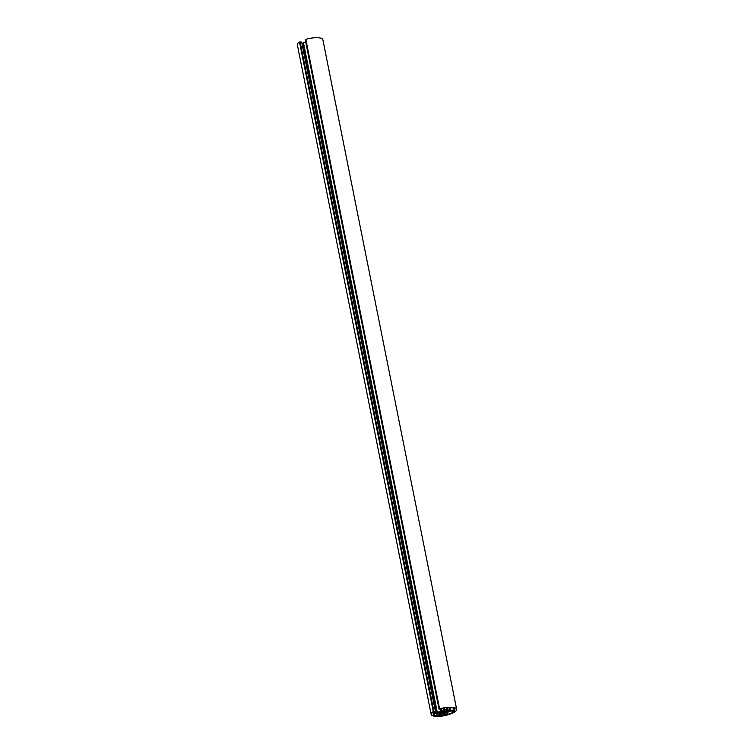 <?xml version="1.0" encoding="UTF-8"?>
<svg xmlns="http://www.w3.org/2000/svg" width="754" height="754" viewBox="0 0 754 754"><rect width="100%" height="100%" fill="white"/><g stroke="black" fill="none" stroke-linecap="round" stroke-linejoin="round"><path stroke-width="1.13" d="M441.919 711.823A2.281 0.679 -11.3 0 1 443.371 711.211L442.966 710.909A3.581 1.074 168.7 0 0 442.786 710.956L445.02 709.985L446.406 710.287L445.831 710.522A3.581 1.074 168.7 0 0 445.671 710.522L444.973 710.984A2.281 0.679 -11.3 0 1 446.076 711.239L447.329 710.899A3.581 1.074 168.7 0 0 447.263 710.834L449.337 710.984L446.886 711.851A3.581 1.074 168.7 0 0 446.981 711.785L445.859 711.767A2.281 0.679 -11.3 0 1 444.445 712.36L444.86 712.681A3.581 1.074 168.7 0 0 445.03 712.624L443.701 713.472L441.995 713.058A3.581 1.074 168.7 0 0 442.146 713.058L442.862 712.587A2.281 0.679 -11.3 0 1 441.731 712.351L440.506 712.7A3.581 1.074 168.7 0 0 440.553 712.747L438.489 712.596L440.939 711.738A3.581 1.074 168.7 0 0 440.845 711.804L441.919 711.823M444.342 712.417L443.899 710.202L444.342 712.417M443.475 711.154L443.333 710.447L443.475 711.154M443.343 714.113L446.839 712.445L447.197 714.17L444.332 715.122L443.088 714.801L443.343 714.113M447.65 712.219L448.083 714.358L447.197 714.17M452.089 710.739L452.343 711.993L453.229 712.191A11.706 3.497 -11.3 0 1 448.083 714.358M446.839 712.445L452.9 710.626L454.558 710.956L452.343 711.993M437.263 713.03L442.155 714.057L440.741 715.631L437.179 715.914A11.706 3.497 -11.3 0 1 433.182 715.037L434.323 714.556L432.909 713.925L437.263 713.03M434.106 713.482L434.323 714.556M436.623 713.124L437.179 715.914M437.848 713.067L438.319 715.433M450.515 710.57L445.633 709.505L447.037 707.968L450.609 707.686A11.706 3.497 -11.3 0 1 454.605 708.562L453.465 709.043L454.879 709.674L450.515 710.57L449.997 707.949M453.258 708.034L453.465 709.043M447.301 707.883L447.735 710.051M447.659 707.827L448.121 710.136M431.137 714.349L297.349 44.835A13.007 3.893 168.7 0 1 299.508 41.988L301.657 42.083L435.444 711.606L433.296 711.512A13.007 3.893 168.7 0 0 431.137 714.349A13.007 3.893 168.7 0 0 444.653 715.612A13.007 3.893 168.7 0 0 456.651 709.25A13.007 3.893 168.7 0 0 439.601 708.845L439.026 709.09L440.59 709.429L443.456 708.477L444.69 708.798L444.2 709.665L436.839 712.69L433.23 712.653L435.444 711.606M305.747 42.12L301.911 43.336M440.138 709.335L440.515 711.22M440.6 709.429L440.949 711.154M440.675 709.391L441.005 711.013M456.651 709.25L322.863 39.736A13.007 3.893 168.7 0 0 305.813 39.331L305.238 39.576L439.026 709.09M305.813 39.331L439.601 708.845M299.508 41.988L433.296 711.512M300.092 41.743L433.87 711.267M439.799 711.936L440.006 712.992M440.053 711.833L440.279 712.954M440.223 711.757L440.449 712.879M440.308 711.719L440.496 712.662L440.298 711.729M440.59 711.616L440.77 712.53M441.637 711.88L441.731 712.351M442.626 711.446L442.862 712.587M442.928 712.615L442.692 711.427L442.909 712.596M442.664 712.879L442.805 713.595M443.258 711.239L443.701 713.472M444.002 710.164L444.445 712.36M445.718 711.06L445.859 711.767M445.906 711.116L446.019 711.719M446.707 711.126L446.82 711.672M446.839 711.097L446.962 711.682M447.122 711.041L447.301 711.946M444.907 710.965L444.709 709.976L444.917 710.947M445.086 710.004L445.218 710.654M444.049 713.736L444.332 715.122M444.907 713.378L445.228 714.999M439.375 713.397L439.846 715.763M440.336 713.604L440.741 715.631M441.213 713.802L441.514 715.31M441.505 713.859L441.759 715.131M449.601 708.11L450.091 710.57M453.211 708.025L453.635 710.127M453.936 709.146L454.106 709.995M434.285 712.096L434.464 712.973M434.681 711.927L434.888 712.973M303.061 43.176L436.839 712.69M303.532 43.053L437.32 712.568M443.983 708.59L444.2 709.665M444.276 708.656L444.445 709.486M446.896 711.088L447.018 711.719"/></g></svg>
